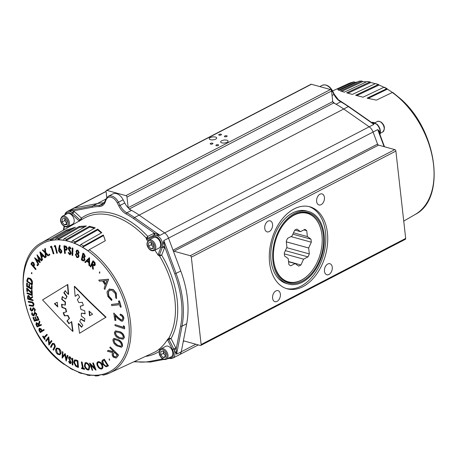 <?xml version="1.0" encoding="UTF-8"?>
<svg xmlns="http://www.w3.org/2000/svg" width="457" height="457" viewBox="0 0 457 457"><rect width="100%" height="100%" fill="white"/><g stroke="black" fill="none" stroke-linecap="round" stroke-linejoin="round"><path stroke-width="0.69" d="M163.463 351.233L163.389 353.364L164.566 354.775A3.279 2.114 -117.4 0 0 165.583 355.655M170.832 348.194A5.89 3.793 -117.4 0 0 165.805 346.303L161.007 348.794A5.89 3.793 62.6 0 1 166.028 350.685A5.89 3.793 62.6 0 1 166.428 359.253L171.232 356.763A5.89 3.793 -117.4 0 0 170.832 348.194M160.835 351.479L163.298 351.033L165.645 353.855L165.531 357.123L163.069 357.568L160.721 354.746L160.835 351.479M165.56 356.277L163.069 357.568M163.497 351.273A3.279 2.114 -117.4 0 0 163.446 351.73A3.279 2.114 -117.4 0 0 164.566 354.775L165.571 355.986M163.389 353.364L160.721 354.746M273.543 259.056A35.537 23.358 105.4 0 0 273.646 260.124A35.537 23.358 105.4 0 0 312.794 269.796A35.537 23.358 105.4 0 0 322.054 236.246A35.537 23.358 105.4 0 0 321.939 235.075A35.537 23.358 105.4 0 0 282.854 225.324M296.656 213.533A35.869 23.57 -74.6 0 1 307.098 212.962A35.869 23.57 -74.6 0 1 321.922 234.892A35.869 23.57 -74.6 0 1 322.042 236.075A35.869 23.57 -74.6 0 1 322.048 236.16M312.742 269.864A35.869 23.57 -74.6 0 1 312.691 269.933A35.869 23.57 -74.6 0 1 288.013 282.106A35.869 23.57 -74.6 0 1 279.336 276.262M294.885 230.094L300.483 231.642L296.907 229.071A19.702 12.945 105.4 0 0 294.656 230.242L292.017 236.029A16.298 10.711 105.4 0 0 292.006 236.041L287.619 238.32A19.702 12.945 105.4 0 0 286.265 241.29L286.927 247.197A16.298 10.711 105.4 0 0 286.922 247.214L284.288 253.001A19.702 12.945 105.4 0 0 284.408 254.543A19.702 12.945 105.4 0 0 284.625 256.034L288.201 258.605L288.87 264.523A19.702 12.945 105.4 0 0 290.703 265.837L295.096 263.563L288.561 261.758L295.108 263.563A16.298 10.711 105.4 0 0 295.108 263.563L298.678 266.128A19.702 12.945 105.4 0 0 300.935 264.963L303.568 259.17L284.345 253.864L303.579 259.159L307.972 256.88A19.702 12.945 105.4 0 0 309.326 253.909L308.664 248.002L286.322 241.839M288.533 261.535L300.935 264.963M285.362 250.642L307.972 256.88M286.716 247.671L309.326 253.909M286.322 241.822L308.664 247.985L311.303 242.199A19.702 12.945 105.4 0 0 310.96 239.165L307.39 236.6L293.503 232.767L307.384 236.589L306.721 230.676A19.702 12.945 105.4 0 0 304.882 229.363L300.495 231.642A16.298 10.711 105.4 0 0 300.483 231.642M290.96 236.583L311.303 242.199M292.863 234.173L310.96 239.165M303.865 229.894L306.721 230.676M323.322 234.927A36.526 24.004 -74.6 0 1 311.485 273.692A36.526 24.004 -74.6 0 1 283.648 280.535A36.526 24.004 -74.6 0 1 273.692 260.667A36.526 24.004 -74.6 0 1 302.551 212.071A36.526 24.004 -74.6 0 1 323.322 234.927M283.049 280.09A35.994 23.655 105.4 0 0 287.499 282.1A35.994 23.655 105.4 0 0 291.874 282.672M221.834 142.852A3.747 1.468 -6.4 0 0 225.935 142.727A3.747 1.468 -6.4 0 0 228.1 141.116A3.747 1.468 -6.4 0 0 226.923 140.213A3.747 1.468 -6.4 0 0 222.822 140.339A3.747 1.468 -6.4 0 0 220.657 141.95A3.747 1.468 -6.4 0 0 221.834 142.852M219.149 135.175A1.377 0.537 -6.4 0 0 220.651 135.129A1.377 0.537 -6.4 0 0 221.451 134.535A1.377 0.537 -6.4 0 0 221.017 134.204A1.377 0.537 -6.4 0 0 219.509 134.249A1.377 0.537 -6.4 0 0 218.714 134.844A1.377 0.537 -6.4 0 0 219.149 135.175M224.855 136.752A1.377 0.537 -6.4 0 0 226.358 136.706A1.377 0.537 -6.4 0 0 227.152 136.112A1.377 0.537 -6.4 0 0 226.723 135.78A1.377 0.537 -6.4 0 0 225.215 135.826A1.377 0.537 -6.4 0 0 224.421 136.42A1.377 0.537 -6.4 0 0 224.855 136.752M210.626 144.132A1.377 0.537 -6.4 0 0 212.128 144.086A1.377 0.537 -6.4 0 0 212.922 143.492A1.377 0.537 -6.4 0 0 212.494 143.161A1.377 0.537 -6.4 0 0 210.985 143.207A1.377 0.537 -6.4 0 0 210.191 143.801A1.377 0.537 -6.4 0 0 210.626 144.132M216.332 145.709A1.377 0.537 -6.4 0 0 217.835 145.663A1.377 0.537 -6.4 0 0 218.629 145.069A1.377 0.537 -6.4 0 0 218.2 144.738A1.377 0.537 -6.4 0 0 216.692 144.783A1.377 0.537 -6.4 0 0 215.898 145.377A1.377 0.537 -6.4 0 0 216.332 145.709M210.42 139.699A3.747 1.468 -6.4 0 0 214.527 139.574A3.747 1.468 -6.4 0 0 216.687 137.963A3.747 1.468 -6.4 0 0 215.51 137.06A3.747 1.468 -6.4 0 0 211.408 137.186A3.747 1.468 -6.4 0 0 209.243 138.797A3.747 1.468 -6.4 0 0 210.42 139.699M272.589 298.175A5.73 3.765 105.4 0 0 274.96 301.677A5.73 3.765 105.4 0 0 278.896 299.729A5.73 3.765 105.4 0 0 280.37 294.137A5.73 3.765 105.4 0 0 278.005 290.635A5.73 3.765 105.4 0 0 274.063 292.577A5.73 3.765 105.4 0 0 272.589 298.175M324.47 271.258A5.73 3.765 105.4 0 0 326.841 274.76A5.73 3.765 105.4 0 0 330.782 272.818A5.73 3.765 105.4 0 0 332.256 267.225A5.73 3.765 105.4 0 0 329.885 263.723A5.73 3.765 105.4 0 0 325.944 265.666A5.73 3.765 105.4 0 0 324.47 271.258M316.644 201.457A5.73 3.765 105.4 0 0 319.009 204.959A5.73 3.765 105.4 0 0 322.95 203.017A5.73 3.765 105.4 0 0 324.424 197.424A5.73 3.765 105.4 0 0 322.059 193.922A5.73 3.765 105.4 0 0 318.118 195.864A5.73 3.765 105.4 0 0 316.644 201.457M264.763 228.374A5.73 3.765 105.4 0 0 267.128 231.876A5.73 3.765 105.4 0 0 271.07 229.928A5.73 3.765 105.4 0 0 272.543 224.336A5.73 3.765 105.4 0 0 270.173 220.834A5.73 3.765 105.4 0 0 266.237 222.776A5.73 3.765 105.4 0 0 264.763 228.374M308.521 211.522L306.618 210.997A37.634 24.729 105.4 0 0 280.724 223.77A37.634 24.729 105.4 0 0 271.035 260.536A37.634 24.729 105.4 0 0 286.59 283.551L288.493 284.077A37.634 24.729 105.4 0 0 314.393 271.298A37.634 24.729 105.4 0 0 324.076 234.532A37.634 24.729 105.4 0 0 308.521 211.522A37.634 24.729 105.4 0 0 282.626 224.296A37.634 24.729 105.4 0 0 272.938 261.061A37.634 24.729 105.4 0 0 288.493 284.077M269.601 262.792A42.541 27.957 105.4 0 0 287.185 288.807A42.541 27.957 105.4 0 0 316.461 274.366A42.541 27.957 105.4 0 0 327.412 232.802A42.541 27.957 105.4 0 0 309.829 206.787A42.541 27.957 105.4 0 0 280.552 221.234A42.541 27.957 105.4 0 0 269.601 262.792M286.242 288.516A42.541 27.957 105.4 0 0 325.51 232.282A42.541 27.957 105.4 0 0 308.869 206.553M106.418 190.42L310.971 84.311A1.308 0.84 62.6 0 1 311.44 84.277L106.887 190.386A1.308 0.84 -117.4 0 0 106.418 190.42A1.308 0.84 -117.4 0 0 106.07 191.317L106.767 197.533M128.2 207.809A1.308 0.84 62.6 0 1 128.183 207.701L126.995 197.093A1.308 0.84 -117.4 0 0 125.909 195.636L330.462 89.526L311.44 84.277M330.462 89.526A1.308 0.84 62.6 0 1 331.548 90.989L126.995 197.093M128.183 207.701L332.736 101.591L331.548 90.989M332.736 101.591A1.308 0.84 -117.4 0 0 333.644 102.985L129.417 208.923M178.344 355.129A7.855 5.056 -117.4 0 0 179.253 354.815A7.855 5.056 -117.4 0 0 181.269 351.781L183.257 341.51A1.308 0.84 62.6 0 1 183.594 341.008A1.308 0.84 62.6 0 1 184.062 340.973L200.315 345.458A1.308 0.84 -117.4 0 0 200.783 345.423A1.308 0.84 -117.4 0 0 201.131 344.527L191.334 257.177A1.308 0.84 -117.4 0 0 190.249 255.72L173.997 251.23A1.308 0.84 62.6 0 1 173.014 250.196L377.568 144.092L373.078 132.033A7.855 5.056 -117.4 0 0 369.187 126.812L343.721 109.006A84.105 54.126 -117.4 0 0 333.644 102.985M377.568 144.092A1.308 0.84 -117.4 0 0 378.545 145.126L173.997 251.23M190.249 255.72L394.797 149.61L378.545 145.126M394.797 149.61A1.308 0.84 62.6 0 1 395.882 151.073L191.334 257.177M201.131 344.527L405.685 238.417L395.882 151.073M405.685 238.417A1.308 0.84 62.6 0 1 405.336 239.319L200.783 345.423M173.014 250.196L168.524 238.143A7.855 5.056 -117.4 0 0 164.64 232.916L139.168 215.11A84.105 54.126 -117.4 0 0 129.091 209.089M125.909 195.636L106.887 190.386M104.213 202.851A84.105 54.126 -117.4 0 0 97.29 203.548L74.314 207.981A7.855 5.056 -117.4 0 0 73.406 208.295A7.855 5.056 62.6 0 1 74.314 207.981L97.29 203.548A84.105 54.126 62.6 0 1 104.213 202.851M310.703 214.464A35.994 23.655 105.4 0 0 306.658 212.705A35.994 23.655 105.4 0 0 301.803 212.151M151.25 242.553L151.244 244.775L152.444 246.146A3.279 2.114 -117.4 0 0 153.392 246.94M158.499 239.314A5.89 3.793 -117.4 0 0 153.615 237.583L148.811 240.074A5.89 3.793 62.6 0 1 153.695 241.804A5.89 3.793 62.6 0 1 154.232 250.533L159.036 248.042A5.89 3.793 -117.4 0 0 158.499 239.314M148.588 242.838L150.999 242.261L153.398 244.998L153.392 248.317L150.981 248.899L148.576 246.157L148.588 242.838M153.392 247.648L150.981 248.899M151.296 242.598A3.279 2.114 -117.4 0 0 151.25 243.118A3.279 2.114 -117.4 0 0 152.444 246.146L153.392 247.226M151.244 244.775L148.576 246.157M378.048 145.383L373.078 132.033A7.855 5.056 -117.4 0 0 369.187 126.812L343.721 109.006A84.105 54.126 -117.4 0 0 336.066 104.247A13.087 8.426 62.6 0 1 333.284 102.219A13.087 8.426 62.6 0 1 332.753 101.7M392.843 92.474L400.823 99.038C437.332 130.748 446.38 198.915 415.213 214.464A73.503 47.3 -117.4 0 0 400.326 99.078A73.503 47.3 -117.4 0 0 392.312 92.491L376.408 100.129L367.085 98.164L386.633 88.772A73.503 47.3 -117.4 0 0 383.943 87.27L363.024 97.187L355.62 95.285L378.179 84.591A73.503 47.3 -117.4 0 0 375.477 83.585L352.387 94.422L346.68 92.845L369.77 82.014A73.503 47.3 -117.4 0 0 367.131 81.54L344.31 92.165L340.459 90.954L361.618 81.106A73.503 47.3 -117.4 0 0 359.105 81.175L339.105 90.435L337.654 89.429L353.924 81.894A73.503 47.3 -117.4 0 0 347.554 84.031L332.593 90.949M379.447 133.193L377.745 129.611C379.373 130.879 380.121 132.341 379.99 133.981A1.634 1.017 14.5 0 0 379.79 134.118M371.421 122.459C372.626 122.265 373.443 122.91 373.86 124.39L371.25 122.527M357.305 82.009A72.474 46.643 -117.4 0 0 355.095 82.414L354.078 81.843L347.554 84.031M359.105 81.175L361.927 81.038L362.681 81.632L341.733 91.383M366.474 81.849A72.474 46.643 -117.4 0 0 362.681 81.632M367.131 81.54L370.187 81.952L369.77 82.014L370.713 82.517L347.943 93.199M375.231 83.7A72.474 46.643 -117.4 0 0 370.713 82.517M375.477 83.585L378.659 84.551L378.179 84.591L379.002 85.048L356.774 95.593M383.909 87.281A72.474 46.643 -117.4 0 0 379.002 85.048M383.943 87.27L384.765 87.727M392.409 92.451A72.474 46.643 -117.4 0 0 387.342 89.166L386.633 88.772L387.342 89.166L368.119 98.404M392.312 92.491L393.014 92.885M355.095 82.414L338.448 90.126M64.191 364.115L64.9 364.509L64.191 364.115A72.474 46.643 62.6 0 0 69.87 367.834L70.578 368.228M72.446 369.273L73.269 369.73L72.446 369.273A72.474 46.643 62.6 0 0 78.21 371.952L79.032 372.409M87.441 374.986L86.499 374.483A72.474 46.643 62.6 0 1 80.792 372.906L81.734 373.415L81.249 373.455L78.553 372.449M95.587 375.894L94.53 375.368A72.474 46.643 62.6 0 1 89.024 374.934L90.08 375.46L89.681 375.523L87.024 375.048M64.368 364.526C22.679 336.912 7.843 259.25 41.998 242.536A73.503 47.3 62.6 0 1 43.832 241.553A73.503 47.3 62.6 0 1 50.836 239.114L66.579 230.042L75.365 227.249L56.011 238.394A73.503 47.3 62.6 0 1 58.53 238.326L79.227 226.466L86.367 225.964L64.043 238.76A73.503 47.3 62.6 0 1 66.682 239.234L89.532 226.238L95.239 227.815L72.389 240.81A73.503 47.3 62.6 0 1 75.091 241.81L97.678 229.088L101.791 232.693L80.849 244.489A73.503 47.3 62.6 0 1 83.545 245.997L103.345 234.972L105.333 240.742L89.218 249.711A73.503 47.3 62.6 0 1 129.714 316.575A73.503 47.3 62.6 0 1 110.286 372.666A73.503 47.3 62.6 0 1 109.657 372.969A73.503 47.3 62.6 0 1 103.282 375.106L102.117 374.586A72.474 46.643 62.6 0 1 96.941 375.306L98.106 375.825L95.285 375.962M103.282 375.106L109.657 372.969L153.495 352.707A75.702 48.722 -117.4 0 0 154.146 352.398A75.702 48.722 -117.4 0 0 158.75 349.628L158.979 349.245A75.668 48.699 -117.4 0 0 167.451 339.557L168.833 338.1A1.308 0.805 -115.7 0 0 168.924 339.391L171.038 338.557L175.785 347.92A9.488 6.107 62.6 0 1 176.231 348.885L176.602 354.204L174.094 349.759L176.231 348.885L180.646 326.024A83.123 53.492 -117.4 0 0 174.808 273.943L164.811 247.1A9.488 6.107 62.6 0 1 164.56 247.877L161.681 255.132A77.336 49.773 62.6 0 1 171.038 338.557L168.833 338.1A75.702 48.722 -117.4 0 0 159.642 256.126L157.962 254.943A75.668 48.699 -117.4 0 0 154.854 250.208M99.335 273.08L99.517 271.949L99.335 273.08L99.934 272.989M109.263 360.167L109.12 359.019L109.263 360.167L109.76 360.036M31.447 273.663L31.596 272.578L31.447 273.663L32.007 273.606M41.05 324.824A651.848 498.513 66.2 0 0 41.239 325.213A654.493 20.902 154.1 0 1 37.137 326.972A651.094 497.919 -113.7 0 1 37.04 326.772A651.094 497.919 -113.7 0 1 36.537 325.738L35.92 324.321L36.349 322.642L38.479 324.304A653.556 263.906 -49.2 0 1 39.319 321.254A651.848 498.478 66.3 0 0 39.69 322.025A653.596 263.426 130.8 0 0 38.851 325.064A651.505 498.181 66.5 0 0 39.022 325.413A654.493 20.902 -25.9 0 0 40.936 324.596A651.848 498.513 66.2 0 0 41.05 324.824M109.817 290.224L108.206 291.897L108.629 296.239L111.634 299.478A652.687 373.975 116.6 0 0 111.559 300.5L107.863 296.462L107.029 292.48L107.212 291.515L109.383 289.07L112.976 289.549L116.089 293.234L116.575 298.541A652.773 418.88 -162.7 0 1 115.712 297.89L115.313 293.554L111.765 290.144L109.509 290.372M109.086 289.207L113.199 289.435L116.312 293.12L116.575 298.541M83.02 304.299L82.231 302.254L78.844 302.625L77.336 299.603A654.487 109.857 -35.6 0 1 79.689 297.159L77.873 294.348A654.43 49.367 148.9 0 0 75.165 296.307A654.475 430.117 -74.6 0 1 74.302 286.516L88.995 301.363L105.71 317.347L79.547 333.284A654.475 430.117 -74.6 0 1 78.238 323.727L81.557 327.223L82.848 325.31A654.487 482.346 -141 0 1 79.792 321.5L80.7 319.18L84.379 321.385L84.882 318.729A654.493 407.033 -165.5 0 1 81.295 316.038L81.375 313.119L85.013 313.805L84.671 310.72A654.487 282.609 176.3 0 1 80.963 309.48L80.204 306.327A654.493 63.923 -22.7 0 0 83.385 305.39L83.02 304.299M63.574 313.828L64.374 315.867L67.625 315.57L69.167 318.569A654.487 109.863 144.4 0 0 66.979 320.928L68.841 323.716A654.43 49.367 -31.1 0 1 71.389 321.837A654.475 430.117 105.4 0 0 72.697 331.394L58.05 316.53L42.552 299.912L67.453 284.631A654.475 430.117 105.4 0 0 68.316 294.422L65.157 290.841L63.82 292.777A654.487 482.346 39 0 0 66.711 296.673L65.768 299.015L62.232 296.73L61.706 299.404A654.493 407.027 14.5 0 0 65.145 302.168L65.054 305.087L61.552 304.339L61.895 307.424A654.487 282.609 -3.7 0 0 65.465 308.732L66.236 311.88A654.493 63.917 157.3 0 1 63.197 312.742L63.574 313.828M112.953 193.865L108.28 196.287A9.82 6.318 62.6 0 1 108.366 196.247A9.82 6.318 62.6 0 1 118.477 202.223L120.088 205.404L124.761 202.982L123.144 199.8A9.82 6.318 -117.4 0 0 113.033 193.825A9.82 6.318 -117.4 0 0 112.953 193.865A9.82 6.318 -117.4 0 0 112.868 193.911M124.761 202.982A13.087 8.426 -117.4 0 0 131.519 210.357A84.105 54.126 62.6 0 1 139.168 215.11L164.64 232.916A7.855 5.056 62.6 0 1 168.524 238.143L180.778 271.052A84.105 54.126 62.6 0 1 186.69 323.745L181.269 351.781A7.855 5.056 62.6 0 1 179.253 354.815A7.855 5.056 62.6 0 1 179.184 354.849M99.557 272.966L99.74 271.835M31.67 273.549L31.819 272.463M89.201 257.817L89.423 257.702A651.094 409.661 15.5 0 0 89.543 257.794A654.007 420.434 107.7 0 0 89.686 265.728L89.463 265.848A651.848 409.204 -164.7 0 1 88.944 265.437A654.013 422.508 -72.8 0 1 88.869 262.815L86.79 261.164A654.024 107.281 144.5 0 0 85.345 262.586A651.848 409.169 -164.7 0 1 84.808 262.158A654.001 108.081 -35.5 0 1 89.201 257.817A651.094 409.661 15.5 0 0 89.321 257.908A654.007 420.434 107.7 0 0 89.463 265.848M86.847 261.21A654.024 107.281 144.5 0 0 85.568 262.472L85.345 262.586M76.805 250.168L77.936 250.139L79.17 252.698L78.29 253.835L79.044 256.131L78.147 257.599M76.593 253.218L76.022 251.344L76.69 250.219L77.713 250.253L78.947 252.812L78.067 253.949L78.821 256.246L78.29 257.48L76.885 257.577L75.416 254.612L76.559 253.167M78.067 253.949L78.455 253.778M68.527 252.447L69.59 253.978L70.475 252.995L68.601 249.528L68.316 248.317L68.876 246.974L69.481 246.934L70.812 248.539A652.705 80.283 146.6 0 0 70.418 248.876L69.487 247.7L68.824 248.437L71.012 253.138L70.332 254.669L69.658 254.715L68.116 252.698A652.505 22.953 -29.1 0 1 68.527 252.447L70.172 253.864M68.99 246.929L69.704 246.82L71.035 248.425A652.705 80.283 146.6 0 0 70.641 248.762L70.418 248.876M69.71 247.585L69.047 248.322L71.235 253.024L70.441 254.606M59.496 245.295A652.248 411.986 15.8 0 0 59.958 245.712A653.716 328.48 123.3 0 0 59.267 248.808L59.724 248.677L61.501 250.95C61.729 252.315 61.387 253.092 60.473 253.269L58.593 250.933L58.707 248.722A653.659 326.149 -56.4 0 1 59.496 245.295L59.718 245.18A652.248 411.986 15.8 0 0 60.181 245.592A653.716 328.48 123.3 0 0 59.49 248.694L59.941 248.557L61.724 250.836C61.952 252.201 61.609 252.978 60.695 253.155M60.473 253.269L61.015 253.098M50.516 246.523L50.738 246.409A651.094 76.353 -21.7 0 0 51.595 246.197A654.493 495.017 76.1 0 0 53.955 253.669L53.732 253.784A651.842 77.147 158.3 0 1 53.298 253.892A654.493 495.017 -103.9 0 1 51.167 247.151A651.168 76.53 158.3 0 1 50.487 247.317A653.699 399.572 -67.9 0 1 50.516 246.523A651.094 76.353 -21.7 0 0 51.373 246.312A654.493 495.017 76.1 0 0 53.732 253.784M45.134 248.534L45.357 248.419A653.83 447.306 100.5 0 0 45.769 252.544A653.79 432.608 20.5 0 0 48.653 255.509A651.842 14.373 151.5 0 0 48.208 255.766L47.985 255.88A653.818 431.916 -159.7 0 1 45.626 253.475A653.818 445.981 100.9 0 0 45.986 257.04A651.848 15.349 151.4 0 0 45.54 257.297A653.79 446.54 -79.3 0 1 45.094 252.921A653.83 433.173 -159.4 0 1 42.404 250.116A651.094 15.332 -28.6 0 1 42.849 249.859L45.014 252.115A653.79 446.592 -79.3 0 1 44.689 248.791A651.094 15.121 -28.5 0 1 45.134 248.534A653.83 447.306 100.5 0 0 45.546 252.658A653.79 432.608 20.5 0 0 48.436 255.623A651.842 14.373 151.5 0 0 47.985 255.88M45.889 253.744A653.818 445.981 100.9 0 0 46.208 256.925A651.848 15.349 151.4 0 0 45.763 257.182L45.54 257.297M42.849 249.859L45.237 252.001M37.017 254.772L41.838 260.479A651.853 134.604 142.4 0 0 41.547 260.838L41.324 260.953A654.418 462.827 -150.2 0 1 38.045 256.771A654.081 496.074 74.5 0 0 39.999 262.581A651.853 134.992 142.3 0 0 39.93 262.672L35.869 259.393A654.418 494.828 48.9 0 0 38.599 264.312A651.853 133.878 142.4 0 0 38.319 264.654L34.561 257.799A651.099 135.329 -37.7 0 1 34.606 257.742L39.211 261.49L36.971 254.829A651.099 135.329 -37.7 0 1 37.017 254.772L41.616 260.599A651.853 134.604 142.4 0 0 41.324 260.953M38.502 257.354A654.081 496.074 74.5 0 0 40.222 262.467A651.853 134.992 142.3 0 0 40.147 262.558L39.93 262.672M36.389 259.816A654.418 494.828 48.9 0 0 38.822 264.197A651.853 133.878 142.4 0 0 38.542 264.54L38.319 264.654M34.606 257.742L39.433 261.375M32.19 262.124L33.778 262.661L34.509 264.94L34.029 266.157A651.505 212.779 135.7 0 0 33.869 266.471A654.493 453.093 26.4 0 0 36.04 269.047A651.842 212.991 135.7 0 0 35.817 269.487L35.6 269.601A654.493 453.104 -153.6 0 1 30.956 264.055A651.094 212.756 -44.3 0 1 31.39 263.175L32.23 262.09M28.837 284.357A654.493 322.111 1 0 0 29.351 284.648L29.299 287.43A654.493 322.059 1 0 0 31.356 288.584A651.773 382.258 -64.9 0 1 31.402 285.808A654.493 321.774 0.9 0 0 31.921 286.093A651.842 382.258 115.1 0 0 31.87 289.464A654.493 322.042 -179 0 1 26.637 286.51A651.088 381.772 -64.9 0 1 26.695 283.117A654.493 321.882 0.9 0 0 27.209 283.409L27.157 286.213A654.493 322.134 1 0 0 28.791 287.139L29.059 284.243A654.493 322.111 1 0 0 29.574 284.534L29.522 287.316A654.493 322.059 1 0 0 31.362 288.35M31.402 285.808L31.624 285.688A654.493 321.774 0.9 0 0 32.144 285.979A651.842 382.258 115.1 0 0 32.087 289.35L31.87 289.464M26.695 283.117L26.917 283.003A654.493 321.882 0.9 0 0 27.431 283.294L27.38 286.099A654.493 322.134 1 0 0 28.791 286.899M26.969 292.908L27.192 292.794A654.493 265.723 -5.5 0 0 32.35 294.765A651.842 422.794 106.8 0 0 32.407 295.388L32.184 295.502A654.493 265.723 174.5 0 1 27.026 293.531A651.088 422.308 -73.2 0 1 26.969 292.908A654.493 265.723 -5.5 0 0 32.127 294.879A651.842 422.794 106.8 0 0 32.184 295.502M29.042 305.093A654.493 190.506 -12.6 0 0 32.03 305.556L32.687 305.63L33.315 304.293L32.161 302.785L31.367 302.603A654.493 190.506 167.4 0 1 28.38 302.14A651.099 460.799 -84.8 0 1 28.237 301.5A654.493 190.506 -12.6 0 0 31.225 301.963C32.344 301.963 33.195 302.751 33.784 304.328L33.195 306.236L32.173 306.196A654.493 190.506 167.4 0 1 29.185 305.733A651.099 460.959 -84.9 0 1 29.042 305.093L29.259 304.979A654.493 190.506 -12.6 0 0 32.253 305.442L33.121 305.487M28.237 301.5L28.46 301.386A654.493 190.506 -12.6 0 0 31.447 301.849C32.561 301.843 33.412 302.631 34.007 304.213L33.418 306.121M35.143 312.959L34.121 315.467L33.315 315.998L31.687 314.559L31.853 312.805A652.693 439.577 22.6 0 0 32.321 313.296L32.167 314.525L33.064 315.336L34.675 312.388L36.56 314.062L36.252 316.095A652.499 463.558 -149.3 0 1 35.823 315.581L36.126 314.17L34.921 313.074L33.898 315.581L33.315 315.998M31.853 312.805L32.076 312.691A652.693 439.577 22.6 0 0 32.544 313.182L32.39 314.405L33.327 315.216M34.515 312.422L34.892 312.268L36.783 313.948L36.252 316.095M98.735 280.101L108.423 279.204A651.128 492.612 49.2 0 0 108.577 279.444L104.819 289.447A652.213 493.303 -131 0 1 104.133 288.413A653.921 281.872 -51.1 0 1 105.259 285.128A651.876 493.143 -130.9 0 1 102.534 280.946A653.921 143.207 163.5 0 1 99.432 281.186A652.213 493.371 -130.9 0 1 98.735 280.101L108.206 279.324A651.128 492.612 49.2 0 0 108.36 279.558L104.819 289.447M34.726 317.141A654.493 67.236 -22.4 0 0 35.155 317.032L36.377 319.986A654.493 66.762 -22.5 0 0 38.097 319.552A651.773 494.428 -105.6 0 1 36.88 316.598A654.493 66.585 -22.5 0 0 37.314 316.484A651.842 494.491 74.4 0 0 38.794 320.066A654.493 66.808 157.5 0 1 34.412 321.168A651.094 493.914 -105.6 0 1 32.921 317.564A654.493 67.596 -22.4 0 0 33.35 317.455L34.583 320.431A654.493 66.562 -22.5 0 0 35.943 320.089L34.949 317.027A654.493 67.236 -22.4 0 0 35.378 316.918L36.6 319.866A654.493 66.762 -22.5 0 0 38.074 319.494M36.88 316.598L37.103 316.484A654.493 66.585 -22.5 0 0 37.537 316.37A651.842 494.491 74.4 0 0 39.016 319.951L38.794 320.066M32.921 317.564L33.144 317.449A654.493 67.596 -22.4 0 0 33.572 317.341L34.806 320.317A654.493 66.562 -22.5 0 0 35.926 320.037M33.738 308.406L32.504 310.686L31.647 311.126L30.065 309.549L30.362 307.881A652.699 456.76 28 0 0 30.813 308.406L30.562 309.572L31.43 310.463L33.304 307.829L35.138 309.663L34.681 311.583A652.499 476.931 -143.2 0 1 34.275 311.034L34.686 309.72L33.515 308.521L32.281 310.8L31.647 311.126M30.362 307.881L30.585 307.767A652.699 456.76 28 0 0 31.036 308.292L30.785 309.452L31.653 310.349L32.161 309.955M33.041 307.869L33.527 307.71L35.36 309.549L34.681 311.583M32.316 296.622L32.538 296.507A651.848 439.805 102.4 0 0 32.653 297.29A653.601 50.796 148.8 0 0 30.59 298.861A651.505 439.457 102.4 0 0 30.642 299.221A654.493 236.795 -8.4 0 0 33.035 299.918A651.848 439.68 102.4 0 0 33.133 300.546L32.91 300.66A654.493 236.72 171.6 0 1 27.78 299.158A651.094 439.063 -77.6 0 1 27.597 297.901L27.454 296.496L27.883 295.639L28.557 295.61L30.253 298.198A653.561 51.361 -31.2 0 1 32.316 296.622A651.848 439.805 102.4 0 0 32.43 297.404A653.601 50.796 148.8 0 0 30.368 298.975A651.505 439.457 102.4 0 0 30.425 299.335A654.493 236.795 -8.4 0 0 32.813 300.032A651.848 439.68 102.4 0 0 32.91 300.66M28.003 295.588L28.78 295.496L30.476 298.084M26.672 288.133A654.081 421.748 17.8 0 0 31.493 292.84A651.773 407.244 -69.7 0 1 31.373 290.412A654.493 289.115 -3 0 0 31.881 290.641A651.842 407.198 110.3 0 0 32.053 294.017A654.053 422.154 -162.1 0 1 27.22 289.292A651.168 406.776 110.3 0 0 27.334 291.595A654.493 289.778 177.1 0 1 26.837 291.36A651.094 406.781 -69.7 0 1 26.672 288.133L26.894 288.013A654.081 421.748 17.8 0 0 31.476 292.491M31.373 290.412L31.596 290.292A654.493 289.115 -3 0 0 32.104 290.526A651.842 407.198 110.3 0 0 32.276 293.897L32.053 294.017M27.46 289.527A651.168 406.776 110.3 0 0 27.557 291.48L27.334 291.595M27.917 277.913L30.191 278.353C31.796 279.507 32.538 281.089 32.413 283.106A651.848 347.451 120.6 0 0 32.224 284.917L32.001 285.031A654.487 359.391 -173.9 0 1 26.792 281.381A651.094 347.057 -59.4 0 1 26.912 280.204L27.803 277.97L29.968 278.467C31.573 279.615 32.31 281.204 32.19 283.22A651.848 347.451 120.6 0 0 32.001 285.031M37 264.752L37.811 264.786L37.223 264.637L37.811 264.786L37.977 265.626L37.388 265.477L37.754 265.74L37.171 265.591L37 264.752L37.588 264.906L37.754 265.74L37.171 265.591M39.97 251.99L40.193 251.876A654.001 432.448 20.4 0 0 45.489 257.365A651.848 69.013 147.4 0 0 45.117 257.674L44.895 257.788A654.013 430.465 -160.1 0 1 43.135 255.994L41.644 257.234A654.018 484.237 84.7 0 0 42.324 259.924A651.848 68.801 147.5 0 0 41.941 260.239A653.996 484.449 -95.4 0 1 39.89 252.058A651.094 70.275 -32.7 0 1 39.97 251.99A654.001 432.448 20.4 0 0 45.266 257.48A651.848 69.013 147.4 0 0 44.895 257.788M43.358 255.88L41.867 257.12A654.018 484.237 84.7 0 0 42.547 259.81A651.848 68.801 147.5 0 0 42.164 260.124L41.941 260.239M49.03 254.058L49.842 254.406L49.527 255.28L48.939 254.817L49.03 254.058L49.619 254.52L49.527 255.28M54.343 245.78L54.566 245.666A651.094 120.282 -18.3 0 0 55.463 245.569A654.493 486.242 83.6 0 0 57.365 253.104L57.142 253.218A651.842 119.911 161.6 0 1 56.691 253.269A654.493 486.248 -96.4 0 1 54.971 246.472A651.174 120.031 161.7 0 1 54.257 246.552A653.699 371.49 -62.9 0 1 54.343 245.78A651.094 120.282 -18.3 0 0 55.24 245.683A654.493 486.242 83.6 0 0 57.142 253.218M65.008 250.053A654.493 447.243 100.7 0 0 65.322 253.372L65.1 253.486A651.842 224.918 170.6 0 1 64.608 253.395A654.493 447.26 -79.3 0 1 63.923 245.906A651.094 224.673 -9.4 0 0 64.894 246.089L66.042 246.414L67.162 248.482L66.356 250.19L65.123 250.076A651.505 224.707 170.6 0 1 64.768 250.008A654.493 447.243 100.7 0 0 65.1 253.486M63.923 245.906L64.14 245.786A651.094 224.673 -9.4 0 0 65.117 245.975L66.259 246.3L67.385 248.368L66.579 250.07M66.356 250.19L66.722 250.036M72.189 248.025L72.412 247.911A651.088 287.55 -3 0 0 72.914 248.094A654.493 409.266 110.2 0 0 72.766 255.343L72.543 255.457A651.842 287.881 177 0 1 72.046 255.274A654.493 409.266 -69.8 0 1 72.189 248.025A651.088 287.55 -3 0 0 72.692 248.208A654.493 409.266 110.2 0 0 72.543 255.457M82.871 253.252A651.088 376.328 9.1 0 0 83.848 253.898L85.071 256.571L84.105 257.537L84.756 259.924L84.059 260.953L82.706 260.753A651.842 376.717 -170.9 0 1 81.34 259.85A654.493 328.452 -56.6 0 1 82.871 253.252L83.094 253.138A651.088 376.328 9.1 0 0 84.071 253.784L85.293 256.457L84.328 257.417L84.979 259.81L84.168 260.89M84.105 257.537L84.596 257.371M92.017 264.449A654.493 240.531 133.2 0 0 90.88 266.837L90.657 266.951A651.848 437.555 -157.8 0 1 90.195 266.517A654.493 240.479 -46.8 0 1 92.897 260.896A651.094 437.218 22.2 0 0 93.816 261.758L94.822 262.815L95.062 265.106L94.49 265.745L92.737 265.123A653.561 444.57 101.3 0 0 93.154 269.293A651.848 437.612 -157.8 0 1 92.582 268.756A653.601 444.364 -78.6 0 1 92.165 264.586A651.505 437.772 -157.7 0 1 91.903 264.34A654.493 240.531 133.2 0 0 90.657 266.951M92.897 260.896L93.119 260.776A651.094 437.218 22.2 0 0 94.039 261.644L95.045 262.701L95.285 264.986L94.599 265.683M92.994 265.346A653.561 444.57 101.3 0 0 93.377 269.173L93.154 269.293M77.901 294.394A654.43 49.367 148.9 0 0 75.496 296.136L75.165 296.307M74.302 286.516L74.634 286.345L89.326 301.186L106.041 317.175L79.547 333.284M109.189 289.15L109.606 288.955M36.497 322.562L38.702 324.19M39.319 321.254L39.542 321.14A651.848 498.478 66.3 0 0 39.913 321.905A653.596 263.426 130.8 0 0 39.074 324.95A651.505 498.181 66.5 0 0 39.245 325.298A654.493 20.902 -25.9 0 0 41.159 324.476A651.848 498.513 66.2 0 0 41.267 324.71A651.848 498.513 66.2 0 0 41.461 325.093L41.239 325.213M67.453 284.631L67.79 284.454A654.475 430.117 105.4 0 0 68.653 294.245L68.316 294.422M65.488 290.663L64.157 292.606A654.487 482.346 39 0 0 67.042 296.502L65.768 299.015M62.563 296.559L62.038 299.232A654.493 407.027 14.5 0 0 65.482 301.997L65.391 304.916L65.054 305.087M61.884 304.162L62.232 307.247A654.487 282.609 -3.7 0 0 65.797 308.555L66.568 311.708L66.236 311.88M63.534 312.571L64.711 315.69L67.956 315.393L69.498 318.392A654.487 109.863 144.4 0 0 67.316 320.757L69.178 323.545M110.04 290.109L108.429 291.783L108.852 296.125L111.856 299.364A652.687 373.975 116.6 0 0 111.782 300.38L111.559 300.5M99.906 374.991L98.106 375.825M90.737 375.151L90.08 375.46M147.748 241.005A75.668 48.699 -117.4 0 0 146.703 239.811L146.246 238.114A1.308 0.817 -120 0 0 147.291 238.474L147.748 236.4L153.815 233.424A9.488 6.107 62.6 0 1 154.455 233.179L159.967 235.338L153.975 235.258A1.634 1.24 73.8 0 0 154.455 233.179L133.684 218.657A83.123 53.492 -117.4 0 0 126.121 213.956A14.07 9.054 62.6 0 1 118.854 206.027L117.243 202.845A8.837 5.684 -117.4 0 0 106.121 199.778L105.144 202.245A14.07 9.054 62.6 0 1 101.928 205.918A14.07 9.054 62.6 0 1 99.249 206.535A83.123 53.492 -117.4 0 0 92.291 207.227L73.554 210.843A9.488 6.107 62.6 0 1 74.291 211.471L81.437 218.092A77.336 49.773 62.6 0 1 147.748 236.4L146.246 238.114A75.702 48.722 -117.4 0 0 85.699 217.355A75.702 48.722 -117.4 0 0 83.808 218.366L41.998 242.536M105.27 240.776L103.345 234.972M101.334 232.956L97.684 229.934L97.678 229.088M94.353 228.317L89.629 227.135L89.532 226.238M84.802 226.861L79.484 227.358L79.227 226.466M71.389 321.837L71.726 321.659A654.475 430.117 105.4 0 0 73.034 331.222L72.697 331.394M78.238 323.727L78.575 323.55L81.894 327.052M80.7 319.18L81.038 319.003L84.716 321.214M81.375 313.119L85.35 313.633M80.204 306.327L80.535 306.15A654.493 63.923 -22.7 0 0 83.363 305.322M109.486 360.053L109.343 358.905M39.131 328.269L40.742 328.84L41.656 330.308A651.505 497.839 57.5 0 0 41.895 330.731A654.493 27.946 -29.5 0 1 43.649 329.588A651.842 498.13 57.6 0 0 43.981 330.183A654.493 27.866 150.5 0 0 40.227 332.622A651.088 497.564 -122.4 0 1 39.559 331.439L38.839 330.034L39.205 328.229L40.964 328.72L41.878 330.194A651.505 497.839 57.5 0 0 42.101 330.594M43.649 329.588L43.866 329.474A651.842 498.13 57.6 0 0 44.203 330.068A654.493 27.866 150.5 0 0 40.45 332.502L40.227 332.622M48.459 338.351L46.111 341.402A651.099 479.439 -141.2 0 1 45.711 340.876A654.487 136.929 -37.8 0 1 48.493 337.038A651.848 480.301 39 0 0 48.585 337.157A653.39 401.943 111.6 0 0 49.185 343.561L51.298 340.659A651.848 479.707 38.6 0 0 51.727 341.208A654.487 136.929 142.2 0 0 48.939 345.046A651.099 479.204 -141.3 0 1 48.848 344.926A653.356 401.275 -68.3 0 1 48.236 338.466L46.111 341.402M48.493 337.038L48.716 336.923A651.848 480.301 39 0 0 48.808 337.043A653.39 401.943 111.6 0 0 49.39 343.281M51.298 340.659L51.521 340.545A651.848 479.707 38.6 0 0 51.944 341.088A654.487 136.929 142.2 0 0 49.162 344.926L48.939 345.046M56.691 348L59.279 348.605C60.781 350.273 61.324 351.924 60.907 353.558L59.93 354.746M69.435 357.483L69.395 358.716L71.212 362.624L70.704 363.509M68.459 361.687A652.687 44.58 -24.1 0 0 68.876 361.544L69.767 362.841L70.475 362.458L68.487 357.814L68.973 356.86L69.955 356.974L71.418 359.179A652.499 99.906 160.1 0 1 70.984 359.248L69.984 357.608L69.315 357.528L69.024 358.117L70.749 361.636L70.995 362.738L70.601 363.578L69.744 363.475L68.681 361.567A652.687 44.58 -24.1 0 0 69.098 361.43L70.355 362.829M69.087 356.814L70.178 356.86L71.418 359.179M74.571 359.922L76.285 360.042A651.848 307.795 -0.6 0 0 77.879 360.716A654.487 394.437 113.2 0 0 78.467 367.337L78.25 367.451A651.099 307.567 179.4 0 1 77.21 367.011L75.559 366.08L73.731 362.264L74.457 359.973L76.062 360.156A651.848 307.795 -0.6 0 0 77.656 360.836A654.487 394.437 113.2 0 0 78.25 367.451M85.179 362.761L86.173 362.578C87.887 363.081 89.081 364.412 89.761 366.554L89.018 369.85M97.758 361.875L98.129 361.704C99.706 361.556 101.071 362.515 102.219 364.589C103.253 366.697 103.139 368.136 101.894 368.902M101.671 369.016C100.077 369.182 98.701 368.216 97.541 366.114C96.513 364.001 96.638 362.572 97.907 361.818C99.483 361.67 100.848 362.63 101.997 364.703C103.031 366.811 102.922 368.251 101.671 369.016L102.008 368.856M110.246 346.937L118.34 355.118A651.105 170.844 139.4 0 0 117.455 356.477L116.101 358.06L113.41 357.208C111.982 355.477 111.759 353.958 112.748 352.661A653.419 266.505 174.6 0 1 107.424 351.296A652.196 171.169 -40.6 0 1 107.966 350.45A653.487 266.991 -5.3 0 0 113.29 351.821A651.716 171.752 -40.7 0 1 113.547 351.433A654.493 470.527 -147 0 1 109.8 347.617A652.196 170.844 -40.6 0 1 110.246 346.937L118.563 355.003A651.105 170.844 139.4 0 0 117.678 356.363L116.209 357.997M107.966 350.45L108.189 350.336A653.487 266.991 -5.3 0 0 113.387 351.673M115.484 330.874L119.9 331.673C122.556 332.742 124.053 334.673 124.39 337.466L123.259 339.134M120.065 314.25C121.979 314.719 123.196 316.078 123.716 318.329L122.693 321.071L121.465 321.237L117.826 318.575A653.321 472.304 -145.8 0 1 114.97 315.501A652.099 440.674 102.2 0 0 115.724 320.477A654.481 235.138 171.5 0 1 114.844 320.34A652.196 440.731 -77.8 0 1 113.747 313.005L118.123 317.735L121.288 320.186L122.093 320.077L122.83 318.135C122.459 316.57 121.591 315.621 120.214 315.29A651.471 440.519 -77.9 0 1 120.065 314.25L120.288 314.136C122.202 314.605 123.424 315.964 123.938 318.215L122.807 321.008M115.255 315.81A652.099 440.674 102.2 0 0 115.947 320.363L115.724 320.477M113.747 313.005L118.346 317.615L121.511 320.071L122.202 320.014M111.439 304.539A654.493 128.491 -17.7 0 0 119.214 303.574A651.214 481.718 -95 0 1 118.437 301.117A654.487 129.308 -17.7 0 0 119.277 301.009L121.202 307.024A654.487 129.308 162.3 0 1 120.357 307.133A651.214 481.718 -95 0 1 119.574 304.688A654.493 128.491 162.3 0 1 111.799 305.659A652.19 482.575 -95.1 0 1 111.439 304.539L111.662 304.425A654.493 128.491 -17.7 0 0 119.186 303.488M118.437 301.117L118.66 300.997A654.487 129.308 -17.7 0 0 119.5 300.895L121.202 307.024M115.004 324.607L123.453 327.48A651.219 395.922 -67.5 0 1 123.419 325.847A653.504 466.506 31.6 0 0 124.355 326.778A651.105 396.042 112.5 0 0 124.395 328.823A654.493 304.088 178.8 0 1 115.027 325.641A652.196 396.722 -67.5 0 1 115.004 324.607L123.676 327.366M123.419 325.847L123.641 325.732A653.504 466.506 31.6 0 0 124.578 326.664A651.105 396.042 112.5 0 0 124.618 328.709L124.395 328.823M113.936 338.357L118.74 339.819C121.345 341.339 122.625 343.413 122.59 346.052L121.591 347.246M104.082 359.288A654.487 500.901 61.5 0 0 108.252 365.931A651.094 6.318 152.1 0 0 107.441 366.371L106.024 366.817L102.831 364.309C101.568 362.241 101.574 360.79 102.842 359.962A651.848 6.095 -27.9 0 1 104.082 359.288L104.305 359.173A654.487 500.901 61.5 0 0 108.469 365.811A651.094 6.318 152.1 0 0 107.663 366.251L107.521 366.325M91.034 365.314L92.657 370.261A651.094 142.178 163.4 0 1 92.2 370.279A654.487 479.919 -92.5 0 1 89.521 363.229A651.848 140.613 -16.7 0 0 89.623 363.224A653.407 467.814 32.2 0 0 94.708 368.428L92.685 363.092A651.848 143.087 -16.5 0 0 93.171 363.069A654.487 479.919 87.5 0 0 95.85 370.119A651.094 142.481 163.5 0 1 95.747 370.124A653.373 468.197 -147.7 0 1 90.6 364.863L92.657 370.261M89.521 363.229L89.743 363.115A651.848 140.613 -16.7 0 0 89.846 363.109A653.407 467.814 32.2 0 0 94.496 367.868M92.685 363.092L92.908 362.978A651.848 143.087 -16.5 0 0 93.394 362.955A654.487 479.919 87.5 0 0 96.073 370.004L95.85 370.119M81.357 362.03L81.58 361.915A651.842 250.43 -6.9 0 0 82.089 362.047A654.493 433.407 104.6 0 0 83.334 368.262A651.168 249.796 -7 0 0 84.454 368.553A654.493 433.55 104.6 0 0 84.591 369.222L84.368 369.336A651.088 249.819 173 0 1 81.632 368.622A654.493 433.55 -75.4 0 1 81.495 367.954A651.168 249.751 -7 0 0 82.603 368.245A654.493 433.407 -75.4 0 1 81.357 362.03A651.842 250.43 -6.9 0 0 81.872 362.167A654.493 433.407 104.6 0 0 83.117 368.376A651.168 249.796 -7 0 0 84.231 368.668A654.493 433.55 104.6 0 0 84.368 369.336M81.495 367.954L81.717 367.839A651.168 249.751 -7 0 0 82.568 368.062M72.052 358.339L72.275 358.225A651.842 337.186 3.1 0 0 72.777 358.488A654.493 369.53 117.5 0 0 72.931 364.926L72.709 365.04A651.082 336.792 -176.9 0 1 72.206 364.777A654.493 369.53 -62.5 0 1 72.052 358.339A651.842 337.186 3.1 0 0 72.554 358.602A654.493 369.53 117.5 0 0 72.709 365.04M62.238 351.753A651.853 394.785 12.4 0 0 62.718 352.107A654.418 350.725 120.3 0 0 62.592 356.626A654.087 124.121 -36.8 0 1 64.911 353.718A651.853 396.453 12.7 0 0 65.031 353.809L66.179 359.288A654.418 257.52 -48.5 0 1 67.259 355.426A651.853 395.094 12.4 0 0 67.733 355.769L66.208 361.093A651.099 393.328 -167.8 0 1 66.128 361.036L64.814 354.809L62.186 358.151A651.099 392.586 -168 0 1 62.106 358.094L62.46 351.639A651.853 394.785 12.4 0 0 62.94 351.987A654.418 350.725 120.3 0 0 62.82 356.34M64.911 353.718L65.134 353.604A651.853 396.453 12.7 0 0 65.254 353.689L66.402 359.168M67.259 355.426L67.482 355.312A651.853 395.094 12.4 0 0 67.956 355.655L66.208 361.093M65.037 354.695L62.186 358.151M52.726 343.27L54.463 343.795L55.406 346.303L55.011 347.343A654.493 189.912 137.8 0 0 53.663 350.051L53.44 350.165A651.099 461.279 -149.8 0 1 53.001 349.679A654.493 189.912 -42.2 0 1 54.349 346.972L54.634 346.355L54.052 344.361L52.715 344.081L52.315 344.732A654.493 189.912 137.8 0 0 50.967 347.44A651.099 461.05 -149.9 0 1 50.533 346.954A654.493 189.912 -42.2 0 1 51.881 344.247L52.618 343.316L54.24 343.91L55.183 346.423L54.789 347.457A654.493 189.912 137.8 0 0 53.44 350.165M52.886 343.961L52.538 344.618A654.493 189.912 137.8 0 0 51.19 347.326L50.967 347.44M46.683 334.45L46.905 334.335A651.842 490.921 46.9 0 0 47.294 334.907A654.493 90.28 145.9 0 0 44.375 337.86A651.168 490.235 46.7 0 0 45.226 339.111A654.493 90.994 145.8 0 0 44.917 339.431L44.695 339.545A651.088 490.195 -133.3 0 1 42.604 336.461A654.493 90.994 -34.2 0 1 42.912 336.146A651.168 490.195 46.7 0 0 43.763 337.397A654.493 90.28 -34.1 0 1 46.683 334.45A651.842 490.921 46.9 0 0 47.071 335.027A654.493 90.28 145.9 0 0 44.152 337.974A651.168 490.235 46.7 0 0 45.003 339.231A654.493 90.994 145.8 0 0 44.695 339.545M42.912 336.146L43.135 336.026A651.168 490.195 46.7 0 0 43.941 337.22M159.642 256.126A1.308 0.805 64 0 1 159.436 254.806L161.681 255.132L159.642 256.126A1.308 0.811 61.2 0 1 159.396 254.823L162.338 247.42A7.855 5.056 -117.4 0 0 162.543 246.78L163.857 240.565L164.811 247.1A1.634 1.017 -165.5 0 0 162.543 246.78A7.855 5.056 62.6 0 0 160.458 238.503A7.855 5.056 62.6 0 0 153.975 235.258A7.855 5.056 -117.4 0 0 153.443 235.464A1.634 1.251 63.9 0 0 153.815 233.424M80.581 220.228A1.308 0.863 60.1 0 1 80.021 219.937L72.732 213.179A7.855 5.056 -117.4 0 0 72.12 212.659L69.641 210.403L73.554 210.843A1.634 0.731 127.8 0 1 72.12 212.659A7.855 5.056 62.6 0 0 67.025 211.602A7.855 5.056 62.6 0 0 66.962 211.637L106.075 191.346M158.979 349.245L159.796 349.948M168.77 338.129L168.884 339.408L167.65 340.031L167.451 339.557M157.962 254.943L161.001 247.146A6.872 4.421 -117.4 0 0 159.356 239.342A6.872 4.421 -117.4 0 0 153.221 236.68L146.703 239.811M79.449 221.245L71.795 214.202A6.872 4.421 -117.4 0 0 66.802 212.825A6.872 4.421 -117.4 0 0 65.174 214.773M159.659 350.193L158.773 349.605A1.308 0.863 65.4 0 0 158.75 349.628A1.308 0.823 65 0 1 158.785 349.605L158.688 349.656M168.702 358.071L170.747 358.596L172.803 358.157A7.855 5.056 62.6 0 0 174.094 349.759A7.855 5.056 -117.4 0 0 173.729 348.959L168.884 339.408A1.308 0.84 65.4 0 1 168.827 338.1M158.059 254.549A0.983 0.657 -158.3 0 0 159.396 254.823L159.579 256.16M146.177 238.148L147.251 238.497A1.308 0.805 62.6 0 1 146.234 238.12M79.084 220.96A0.983 0.366 132.8 0 1 80.021 219.937L81.032 220.165M57.256 302.306A654.127 429.888 105.4 0 0 57.782 306.944A654.361 437.355 -158.3 0 1 54.434 303.688A654.361 7.318 -26.9 0 0 57.256 302.306M62.232 307.247L61.895 307.424M65.482 301.997L65.145 302.168M62.038 299.232L61.706 299.404M67.042 296.502L66.711 296.673M64.157 292.606L63.82 292.777M67.316 320.757L66.979 320.928M69.498 318.392L69.167 318.569M67.956 315.393L67.625 315.57M64.711 315.69L64.374 315.867M65.797 308.555L65.465 308.732M57.713 306.384A654.361 437.355 -158.3 0 1 54.771 303.522M89.543 315.713A654.127 429.888 -74.6 0 1 89.024 311.074A654.361 437.355 21.7 0 0 92.582 314.222A654.361 7.318 153.1 0 1 89.543 315.713L89.875 315.541A654.127 429.888 -74.6 0 1 89.412 311.423M106.041 317.175L105.71 317.347M92.577 314.216A654.361 7.318 153.1 0 1 89.875 315.541M105.601 284.185A653.938 279.124 -50.8 0 1 106.887 280.587A653.921 143.235 163.5 0 1 103.442 280.866A651.773 493.057 49.1 0 0 105.601 284.185M103.728 280.844A651.773 493.057 49.1 0 0 105.71 283.888M118.946 337.477L122.567 338.231L123.27 337.157C122.893 334.981 121.648 333.49 119.54 332.696L115.952 331.879L115.238 332.959L116.604 335.866L118.946 337.477L122.67 338.169M119.677 331.788C122.345 332.867 123.841 334.798 124.167 337.586L123.15 339.197L118.854 338.397C116.198 337.272 114.713 335.301 114.41 332.485L115.37 330.931L119.9 331.673M116.067 331.828L115.461 332.845L116.604 335.866M116.826 335.752L119.168 337.363M116.986 345.024L120.899 346.337L121.499 345.601C121.408 343.521 120.322 341.899 118.254 340.739L114.37 339.374L113.77 340.117L114.787 343.07L116.986 345.024L121.008 346.275M118.517 339.934C121.128 341.459 122.407 343.538 122.367 346.166L121.476 347.309L116.764 345.846C114.17 344.27 112.902 342.156 112.97 339.511L113.822 338.409L118.74 339.819M114.484 339.323L113.987 340.002L114.787 343.07M115.01 342.956L117.209 344.909M113.559 353.387C112.81 354.232 112.913 355.272 113.867 356.506L115.541 357.048L116.312 356.203A651.219 171.204 -40.7 0 1 117.095 355.003A654.493 470.579 -147 0 1 114.33 352.227A651.608 168.09 139.6 0 0 113.559 353.387L113.782 353.272C113.033 354.118 113.136 355.158 114.09 356.391L113.867 356.506M114.421 352.313A651.608 168.09 139.6 0 0 113.782 353.272M114.09 356.391L115.655 356.98M107.464 365.486L104.099 360.116A651.779 6.261 152.1 0 0 103.648 360.362L102.636 361.144L103.219 364.086L105.864 366.103L107.189 365.64A651.174 7.169 -27.9 0 1 107.464 365.486M104.105 360.122A651.779 6.261 152.1 0 0 103.87 360.247L102.859 361.03L103.442 363.966L105.864 366.103M106.087 365.988L107.412 365.52M98.261 362.481C97.227 363.092 97.135 364.258 97.981 365.977C98.895 367.657 100.003 368.445 101.3 368.353C102.305 367.719 102.391 366.548 101.551 364.84C100.643 363.178 99.546 362.39 98.261 362.481L98.084 362.561M98.484 362.367C97.45 362.978 97.352 364.143 98.198 365.863C99.118 367.542 100.226 368.331 101.523 368.239L101.454 368.285M86.15 363.372L85.43 363.481L84.928 366.103C85.459 367.834 86.43 368.919 87.83 369.359L88.504 369.256L89.029 366.605C88.498 364.886 87.544 363.812 86.15 363.372M89.538 366.668L88.904 369.913L88.052 370.044C86.31 369.542 85.105 368.205 84.425 366.034L85.065 362.818L85.95 362.692C87.664 363.201 88.864 364.526 89.538 366.668L89.761 366.554M85.55 363.429L85.151 365.983C85.682 367.719 86.653 368.805 88.052 369.245L87.83 369.359M88.052 369.245L88.612 369.187M75.228 360.567L74.234 362.47L75.788 365.606L77.353 366.457A651.174 307.481 -0.6 0 0 77.707 366.605L77.227 361.259A651.779 307.618 179.3 0 1 76.65 361.013L74.794 360.67M75.451 360.453L74.457 362.355L76.011 365.491L77.576 366.343A651.174 307.481 -0.6 0 0 77.684 366.388M69.99 362.727L70.475 362.458M58.913 349.239L56.925 348.674L56.234 349.599L57.531 353.621L59.501 354.152L60.198 353.227L58.913 349.239M60.684 353.678L59.816 354.809L57.399 354.146C55.874 352.467 55.326 350.805 55.754 349.154L56.577 348.051L59.062 348.725C60.558 350.388 61.101 352.039 60.684 353.678L60.907 353.558M57.039 348.628L56.457 349.485L57.531 353.621M57.753 353.507L59.61 354.089M40.964 329.96L39.473 328.88L39.662 330.748A651.168 497.616 57.6 0 0 40.256 331.793A654.493 27.837 -29.5 0 1 41.524 330.965A651.436 498.187 -121 0 1 40.964 329.96M39.696 328.766L39.885 330.634A651.168 497.616 57.6 0 0 40.467 331.656M36.657 323.282L36.709 325.098A651.168 497.964 66.3 0 0 37.234 326.184A654.493 20.862 -25.9 0 0 38.622 325.584A651.436 497.936 -112.8 0 1 38.114 324.521L36.651 323.288M36.88 323.168L36.931 324.978A651.168 497.964 66.3 0 0 37.457 326.07A654.493 20.862 -25.9 0 0 38.617 325.573M33.281 315.221L33.515 314.867M33.15 307.801L33.527 307.71M31.653 310.349L31.939 310.069M28.654 296.273L28.02 297.564A651.168 439.131 102.4 0 0 28.185 298.678A654.493 236.8 -8.4 0 0 29.922 299.192A651.436 437.258 -77 0 1 29.768 298.107L28.454 296.176M28.877 296.153L28.243 297.45A651.168 439.131 102.4 0 0 28.408 298.558A654.493 236.8 -8.4 0 0 29.899 299.004M27.351 281.192L31.562 284.14A651.779 347.371 -59.4 0 1 31.63 283.489L31.67 281.758L29.911 279.05L28.174 278.644L27.391 280.792A651.168 347.36 120.6 0 0 27.351 281.192L31.784 284.026M28.288 278.593L27.614 280.672A651.168 347.36 120.6 0 0 27.574 281.078M33.572 265.306L33.327 263.232L32.424 262.821L32.007 263.375A651.168 212.579 135.7 0 0 31.619 264.157A654.493 453.167 26.4 0 0 33.195 266.043A651.436 206.547 -43.7 0 1 33.572 265.306M31.967 262.238L33.555 262.775L34.286 265.054L33.807 266.271A651.505 212.779 135.7 0 0 33.647 266.585A654.493 453.093 26.4 0 0 35.817 269.162A651.842 212.991 135.7 0 0 35.6 269.601M32.538 262.786L32.23 263.261A651.168 212.579 135.7 0 0 31.841 264.037A654.493 453.167 26.4 0 0 33.315 265.808M42.627 255.469L40.707 253.481L41.444 256.446A651.539 69.093 -32.6 0 1 42.627 255.469M40.93 253.361L41.667 256.331M59.958 249.225L59.267 250.813L60.57 252.418L61.032 250.95L59.736 249.339L59.05 250.927L60.638 252.464M59.736 249.339L59.444 249.408M65.534 249.448L66.299 249.425L66.653 248.385L65.34 246.889A651.168 224.501 170.6 0 1 64.471 246.723A654.493 447.323 100.7 0 0 64.7 249.276A651.436 230.442 -8.9 0 0 65.534 249.448L66.402 249.356M64.711 246.769A654.493 447.323 100.7 0 0 64.923 249.162A651.436 230.442 -8.9 0 0 65.757 249.333M69.487 247.7L69.138 247.717M77.307 253.943L76.496 253.903L75.919 254.886L76.959 256.92L77.77 256.977L78.318 256.011L77.307 253.943M76.53 251.601L77.364 253.304L77.993 253.315L78.444 252.538L77.616 250.922L76.947 250.887L76.53 251.601L77.364 253.304M77.062 250.842L76.753 251.481M77.587 253.189L78.096 253.247M76.61 253.858L76.142 254.772L76.959 256.92M77.182 256.805L77.873 256.908M82.557 257A654.493 328.394 123.4 0 0 81.974 259.525A651.773 376.557 9.1 0 0 82.586 259.93L83.78 260.25L84.231 259.599L83.7 257.845L82.837 257.188A651.493 377.014 -170.8 0 1 82.557 257M82.991 256.526L84.128 256.84L84.551 256.228L83.78 254.6A651.168 376.311 -170.9 0 1 83.208 254.223A654.493 328.372 123.4 0 0 82.711 256.337A651.414 376.197 9.1 0 0 82.991 256.526L84.237 256.771M83.374 254.332A654.493 328.372 123.4 0 0 82.934 256.223A651.414 376.197 9.1 0 0 83.214 256.406M82.723 257.114A654.493 328.394 123.4 0 0 82.197 259.41A651.773 376.557 9.1 0 0 82.808 259.816L82.586 259.93M82.808 259.816L83.888 260.182M88.858 262.05L88.807 259.17L87.207 260.741A651.539 408.981 15.3 0 0 88.858 262.05M89.029 259.056L87.43 260.627A651.539 408.981 15.3 0 0 88.852 261.752M92.96 264.546L94.582 264.654L93.902 262.644A651.168 437.332 -157.8 0 1 93.091 261.878A654.493 240.456 133.2 0 0 92.165 263.792A651.436 439.663 22.9 0 0 92.96 264.546L94.325 264.986M94.216 265.054L94.582 264.654M93.205 261.987A654.493 240.456 133.2 0 0 92.388 263.678A651.436 439.663 22.9 0 0 93.182 264.432M83.545 245.997L82.574 247.26A72.474 46.643 62.6 0 1 88.252 250.973L89.218 249.711M75.091 241.81L74.24 243.141A72.474 46.643 62.6 0 1 79.998 245.82L80.849 244.489M66.682 239.234L65.951 240.605A72.474 46.643 62.6 0 1 71.658 242.181L72.389 240.81M58.53 238.326L57.913 239.719A72.474 46.643 62.6 0 1 63.426 240.154L64.043 238.76M50.836 239.114L50.327 240.508A72.474 46.643 62.6 0 1 55.508 239.788L56.011 238.394M72.166 229.088L67.076 230.854L66.579 230.042M89.629 227.135L65.951 240.605M97.684 229.934L74.24 243.141M103.339 235.703L82.574 247.26M67.076 230.854L50.327 240.508M79.484 227.358L57.913 239.719M81.489 219.708L81.437 218.092L80.061 219.914A1.308 0.823 59.9 0 0 80.609 220.217M153.221 236.68A0.983 0.754 63.9 0 1 153.443 235.464L147.251 238.497A0.983 0.754 63.9 0 0 147.028 239.719M159.344 349.902A0.983 0.366 -47.2 0 1 159.344 349.531M64.877 218.589L64.711 220.6L65.848 222.062A3.279 2.114 -117.4 0 0 66.968 223.079M72.417 215.858A5.89 3.793 -117.4 0 0 67.196 213.727L62.392 216.218A5.89 3.793 62.6 0 1 67.613 218.349A5.89 3.793 62.6 0 1 67.819 226.678L72.623 224.187A5.89 3.793 -117.4 0 0 72.417 215.858M62.306 218.789L64.837 218.532L67.099 221.468L66.836 224.655L64.311 224.913L62.043 221.982L62.306 218.789M66.928 223.553L64.311 224.913M64.905 218.617A3.279 2.114 -117.4 0 0 64.843 219A3.279 2.114 -117.4 0 0 65.848 222.062L66.933 223.473M64.711 220.6L62.043 221.982M165.188 351.41A5.107 3.285 -117.4 0 0 160.019 350.496A5.107 3.285 -117.4 0 0 161.178 357.191A5.107 3.285 -117.4 0 0 166.348 358.105A5.107 3.285 -117.4 0 0 165.188 351.41M285.277 281.301A35.869 23.57 105.4 0 0 286.442 281.678L285.277 281.306M305.533 212.528A35.869 23.57 105.4 0 0 304.339 212.248L307.098 212.962M381.104 122.402A5.89 3.793 -117.4 0 0 377.196 121.602C378.025 120.916 379.436 121.174 381.429 122.373C384.925 125.515 385.32 128.743 382.623 132.062A5.89 3.793 -117.4 0 0 384.143 127.697A5.89 3.793 -117.4 0 0 381.104 122.402M384.091 146.657L377.745 129.611L163.857 240.565L176.111 273.475A84.105 54.126 62.6 0 1 182.017 326.167L176.602 354.204L195.842 344.224M184.217 341.013L183.257 341.51M164.64 232.916L373.86 124.39L348.388 106.584L134.501 217.532L159.967 235.338L164.64 232.916M106.093 191.494L69.641 210.403L92.617 205.97L105.864 199.103M152.872 242.547A5.107 3.285 -117.4 0 0 147.748 241.89A5.107 3.285 -117.4 0 0 149.108 248.614A5.107 3.285 -117.4 0 0 154.226 249.271A5.107 3.285 -117.4 0 0 152.872 242.547M379.881 134.364A7.855 5.056 62.6 0 0 379.99 133.981A7.855 5.056 -117.4 0 0 376.597 124.241A7.855 5.056 -117.4 0 0 371.518 122.43L376.991 124.201C380.018 127.377 381.029 130.765 380.03 134.369A0.983 0.657 21.7 0 1 379.933 134.512M332.045 95.456L334.29 94.291L338.351 99.752L348.805 106.555A0.983 0.474 125 0 0 348.388 106.584A84.105 54.126 -117.4 0 0 340.739 101.825A13.087 8.426 62.6 0 1 337.952 99.797A13.087 8.426 62.6 0 1 333.981 94.456L332.365 91.274A9.82 6.318 -117.4 0 0 329.388 87.264A9.82 6.318 -117.4 0 0 322.174 85.339C326.229 84.031 329.731 85.956 332.673 91.109L331.622 91.657M341.145 101.797A0.983 0.543 118.6 0 0 340.739 101.825L336.066 104.247M74.291 211.471A1.634 0.611 132.8 0 1 72.732 213.179A0.983 0.366 132.8 0 0 71.795 214.202M159.259 351.427A77.336 49.773 62.6 0 1 155.957 353.301A77.336 49.773 62.6 0 1 145.497 356.403M92.291 207.227A0.983 0.737 -100.9 0 1 92.617 205.97A84.105 54.126 62.6 0 1 99.66 205.273A13.087 8.426 -117.4 0 0 102.151 204.696A13.087 8.426 -117.4 0 0 102.265 204.645L104.899 201.537L105.875 199.069A0.983 0.657 -158.3 0 0 106.121 199.778M105.144 202.245A0.983 0.657 -158.3 0 1 104.899 201.537M43.506 243.033A72.337 46.551 -117.4 0 0 34.401 328.052A72.337 46.551 -117.4 0 0 108.909 372.072A72.337 46.551 -117.4 0 0 118.015 287.059A72.337 46.551 -117.4 0 0 43.506 243.033M99.249 206.535A0.983 0.714 -90.7 0 1 99.66 205.273L104.156 202.942M123.144 199.8L117.243 202.845M198.338 344.915L172.803 358.157A7.855 5.056 62.6 0 1 172.735 358.191M64.46 226.478L63.791 229.94M134.598 361.441A83.123 53.492 -117.4 0 0 149.696 361.413L162.778 358.894M180.646 326.024A0.983 0.583 10.9 0 0 182.017 326.167L186.69 323.745M174.808 273.943L180.778 271.052M131.519 210.357L126.846 212.779A84.105 54.126 62.6 0 1 134.501 217.532A0.983 0.474 -55 0 0 133.684 218.657M169.21 357.808A6.872 4.421 -117.4 0 0 173.192 355.872A6.872 4.421 -117.4 0 0 172.489 349.588L167.65 340.031M68.647 226.249L68.99 226.929M118.854 206.027L120.088 205.404A13.087 8.426 -117.4 0 0 126.846 212.779A0.983 0.543 -61.4 0 0 126.121 213.956M149.696 361.413A0.983 0.737 79.1 0 0 150.701 361.978M172.489 349.588L175.785 347.92M161.001 247.146A0.983 0.657 -158.3 0 0 162.338 247.42A1.634 1.091 -158.3 0 1 164.56 247.877M66.745 219.04A5.107 3.285 -117.4 0 0 61.524 217.772A5.107 3.285 -117.4 0 0 62.403 224.404A5.107 3.285 -117.4 0 0 67.625 225.678A5.107 3.285 -117.4 0 0 66.745 219.04M161.007 348.794C158.522 351.416 158.556 354.289 161.11 357.42C162.761 359.362 164.531 359.973 166.428 359.253M288.013 282.106L286.442 281.678M374.923 122.784L377.196 121.602M380.35 133.238L382.623 132.062M148.811 240.074C146.297 242.77 146.377 245.7 149.051 248.854C150.507 250.636 152.238 251.196 154.232 250.533M319.78 86.579L322.174 85.339M415.213 214.464L403.737 221.097M384.468 87.247L387.142 88.744M379.436 133.164L384.497 146.766M334.29 94.291L332.673 91.109M348.805 106.555L371.718 122.573M70.07 368.256L72.743 369.753M133.781 361.818L150.547 362.03L164 359.436M167.296 358.802L169.501 358.379M64.1 226.272L63.34 230.197M108.28 196.287L105.875 199.069M68.79 227.043L68.441 226.352M66.962 211.637L65.42 213.065L64.671 215.036M62.392 216.218C59.958 218.726 59.936 221.525 62.312 224.61C64.123 226.758 65.962 227.449 67.819 226.678"/></g></svg>
